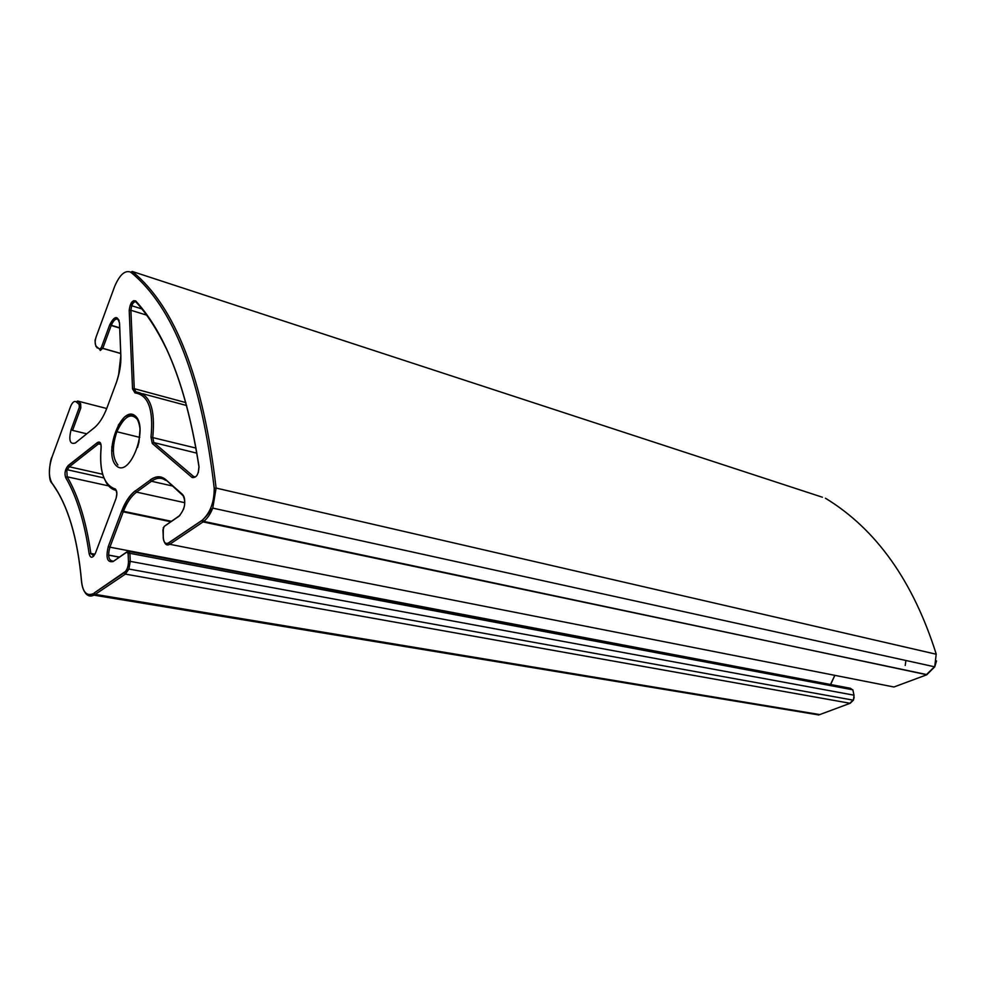 <?xml version="1.0" encoding="UTF-8"?>
<svg xmlns="http://www.w3.org/2000/svg" width="986" height="986" viewBox="0 0 986 986"><rect width="100%" height="100%" fill="white"/><g stroke="black" fill="none" stroke-linecap="round" stroke-linejoin="round"><path stroke-width="1.48" d="M825.565 498.287L825.442 498.213C876.221 529.149 913.147 581.087 936.207 654.026L934.728 666.832L926.778 674.744L203.732 521.397L202.475 519.979L201.834 520.633L203.054 521.914L203.732 521.397C207.356 518.525 210.363 514.1 212.766 508.11L216.094 488.07L936.256 654.248M818.737 714.936L93.953 595.15L95.211 594.373L819.797 714.579L818.503 715.01M820.032 714.493L850.388 703.191M926.359 674.929L894.179 686.909M164.379 541.967C165.574 544.913 167.374 545.689 169.752 544.284L203.054 521.914L927.013 674.634M114.807 286.076L114.746 286.236C119.787 274.564 125.136 269.893 130.781 272.198L132.247 271.458C175.36 306.535 203.313 378.747 216.094 488.07L214.221 488.341C214.258 502.071 210.351 512.621 202.475 519.979M893.945 686.995L169.752 544.284L168.581 543.027L202.5 520.127C210.437 512.202 209.377 511.204 210.474 510.403L212.766 508.11L934.728 666.832L936.527 660.928M94.077 593.054L128.907 569.045L125.37 574.111L124.199 572.755L94.077 593.054L95.211 594.373L125.37 574.111L850.142 703.289L853.395 700.196L854.049 695.413M92.832 593.818C86.632 596.173 82.898 592.155 81.604 581.765L81.542 581.826C82.849 592.241 86.62 596.284 92.844 593.954L93.953 595.15C89.837 597.109 86.571 595.729 84.18 591.033M132.247 271.458L822.41 497.227M905.222 665.427L905.924 660.497M830.631 684.518L834.846 675.348L830.742 683.939M113.18 561.133C108.645 560.788 107.548 556.141 109.89 547.181L830.495 684.494M129.437 551.544L850.376 688.265L852.878 690.04M852.828 689.818L854.012 695.192L130.226 561.367L129.905 553.331L852.828 689.818M850.45 702.611L853.161 700.146M927 674.067L934.445 666.77M81.604 581.765C77.66 537.506 67.812 504.672 52.085 483.263L57.681 491.915M854.159 697.287L853.395 700.196L128.907 569.045L130.226 561.367L128.451 561.601C128.365 566.691 126.947 570.401 124.199 572.755M128.131 553.565L129.905 553.331L127.81 551.236L126.738 552.172L128.131 553.565L128.451 561.601M126.75 551.975L113.107 561.539L126.738 552.172M171.354 521.286L123.46 511.29C126.96 502.453 131.323 496.057 136.536 492.113L135.402 490.892C130.941 493.801 125.653 502.638 126.035 502.367L123.953 507.26L123.25 511.845L121.66 511.142L108.3 546.49L109.89 547.181L123.25 511.845L170.701 521.73M172.944 486.11L151.474 481.254L136.536 492.113L184.776 502.7M167.287 481.131L165.537 479.578C161.038 475.856 155.961 476.004 150.328 480.009L135.402 490.892L150.328 480.009L151.474 481.254C156.638 477.594 161.334 477.298 165.562 480.33M183.951 496.734L183.569 495.921M178.885 516.109L164.169 526.425L178.885 516.307C185.158 508.986 186.366 501.689 182.509 494.417L165.562 479.479C161.063 475.745 155.973 475.868 150.303 479.862M142.699 393.734L186.687 405.554M192.048 477.458L193.626 476.534L153.804 442.578L152.756 437.353C155.48 409.153 149.995 394.043 136.302 392.021L134.983 392.909C148.344 394.905 153.68 409.658 151.006 437.168L152.263 443.441L192.048 477.458C196.325 478.173 198.642 474.512 198.987 466.464C187.044 389.187 165.944 334.007 135.698 300.927C132.247 299.99 130.078 303.17 129.203 310.479L132.543 388.891L134.983 392.909M151.006 437.168L196.017 448.088M135.957 391.984L134.256 388.669L185.886 402.608M132.543 388.891L134.256 388.669L130.892 310.27L146.976 315.224M129.203 310.479L130.892 310.27L131.693 305.746C132.925 302.85 134.293 301.58 135.76 301.926M142.391 309.074L131.693 305.746L131.015 303.848L133.554 300.668L135.661 301.026L137.005 302.542M114.758 488.834C103.752 484.594 99.204 470.951 101.139 447.89C101.324 442.924 100.067 441.149 97.38 442.566L68.231 465.503C65.175 469.176 64.3 473.181 65.643 477.532C76.735 496.5 84.574 521.951 89.147 553.885C90.613 558.606 92.721 558.322 95.494 553.023L115.966 498.657C117.494 493.468 117.087 490.19 114.758 488.834L116.422 490.781M108.596 555.069L119.343 557.065M93.756 556.067L90.848 553.466L94.964 554.231M89.147 553.885L90.848 553.466C86.238 521.409 78.338 495.847 67.171 476.805L109.273 486.036M117.913 464.973C112.268 457.787 111.911 446.72 116.866 431.745C124.507 415.562 131.68 411.852 138.397 420.64M51.975 457.184C50.496 457.972 47.008 479.627 52.048 483.35C67.775 504.758 77.611 537.58 81.542 581.826L81.653 582.319M52.085 483.263C48.45 476.904 48.499 468.005 52.209 456.543L52.283 456.321M52.209 456.543L70.622 406.368M70.548 406.565C72.36 402.263 74.258 400.698 76.23 401.844L77.672 401.055L106.722 408.512M76.23 401.844L79.225 404.482L80.679 403.705L77.672 401.055M79.225 404.482L79.311 407.366L80.803 408.019L80.679 403.705M79.311 407.366L71.078 429.723L72.557 430.377L80.803 408.019M71.078 429.723C68.552 440.298 69.969 444.723 75.318 442.997L95.013 427.185M94.064 427.986C99.155 423.77 103.456 417.053 106.969 407.859L107.043 407.662M106.969 407.859L116.225 382.925M116.163 383.11C119.552 373.731 121.118 364.61 120.859 355.736L120.884 356.353M120.859 355.736L119.589 323.815M119.565 323.174C117.716 315.237 114.425 315.791 109.692 324.862L111.282 325.269C114.043 319.267 116.656 317.603 119.109 320.29M109.692 324.862L101.299 347.664L102.79 348.317L111.196 325.516L119.688 328.042M101.299 347.664L99.611 349.093L100.276 350.474L102.79 348.317L120.699 353.419M99.611 349.093L96.529 346.628L97.183 347.996M96.529 346.628C94.829 344.693 94.718 341.39 96.197 336.719L96.246 336.571M96.197 336.719L114.499 286.852M108.3 546.49C105.625 557.756 107.227 562.772 113.107 561.539M135.378 490.757C129.869 494.935 125.296 501.738 121.66 511.142M183.186 495.835L165.562 479.479M183.606 509.195L183.889 507.716C184.333 507.852 186.132 497.745 182.472 494.516L182.509 494.417M179.957 515.37L178.885 516.307M162.936 530.258L164.169 526.425M163.356 538.467L162.912 529.704M163.306 527.596L163.245 537.962C163.799 542.781 165.574 544.469 168.581 543.027L168.557 542.879C165.599 544.346 163.849 542.694 163.319 537.9M201.81 520.472L168.557 542.879M130.781 272.198C173.721 307.25 201.538 379.302 214.221 488.341M116.41 465.823C129.844 478.715 149.268 427.32 135.168 415.833C121.488 404.211 102.988 453.856 116.41 465.823M199.073 467.253L198.913 466.538C186.983 389.273 165.894 334.094 135.661 301.026L135.698 300.927M198.297 472.651L198.987 466.464M136.302 302.32C147.21 314.423 157.144 329.755 166.116 348.329M196.867 453.166L153.804 442.578L152.263 443.441M193.626 476.534L195.29 476.928M68.231 465.503L66.691 467.98L67.171 476.805L65.643 477.532M105.687 481.599C108.25 486.394 111.541 489.278 115.584 490.264M97.38 442.566L98.489 443.873L100.794 443.848M116.151 498.152L116.841 493.715C116.175 489.943 115.485 488.353 114.733 488.945C103.715 484.681 99.155 471 101.053 447.915C101.275 443.01 100.054 441.272 97.392 442.689L68.244 465.638L69.328 466.785L98.489 443.873L100.966 444.464M103.863 477.902L67.381 469.767L69.328 466.785L102.593 474.254M111.751 447.04L113.427 447.434M111.64 450.688L113.365 451.095M72.557 430.377L86.78 433.815M108.596 555.167L119.22 557.152M137.547 447.41L138.94 442.184L140.037 428.996C139.162 422.501 137.251 417.941 134.306 415.328C130.781 414.145 127.404 414.823 124.174 417.361L118.382 425.065L116.866 431.745L139.753 437.39M119.676 327.771L111.282 325.269L110.851 322.989C114.512 316.05 117.396 316.136 119.503 323.235L120.797 355.798L118.64 374.643L116.718 381.557M96.123 336.916L95.322 339.591C94.594 339.369 95.716 347.996 96.492 346.727L99.586 349.192L102.766 348.403L120.699 353.518M130.127 414.366L134.601 415.525"/></g></svg>
